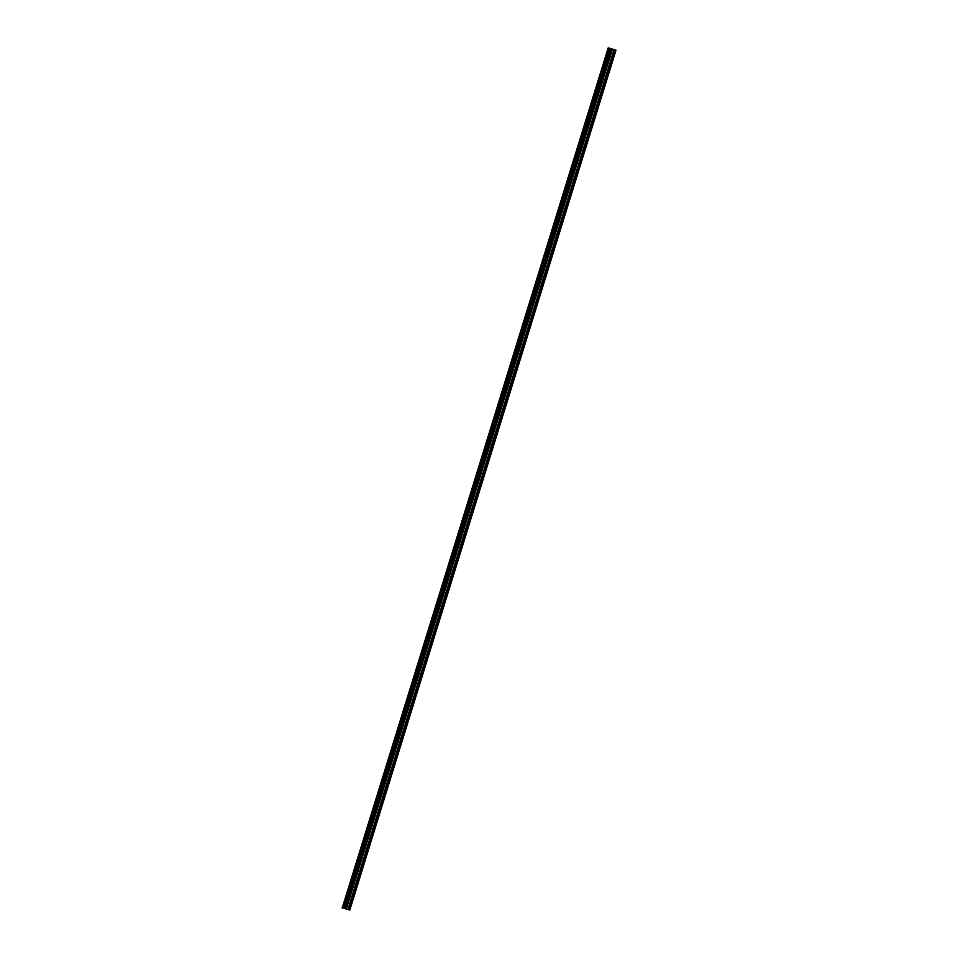 <?xml version="1.0" encoding="UTF-8"?>
<svg xmlns="http://www.w3.org/2000/svg" width="958" height="958" viewBox="0 0 958 958"><rect width="100%" height="100%" fill="white"/><g stroke="black" fill="none" stroke-linecap="round" stroke-linejoin="round"><path stroke-width="1.44" d="M608.414 50.858L607.839 51.744L608.414 50.858M605.899 58.989L605.324 59.875L605.899 58.989M603.372 67.132L602.798 68.018L603.372 67.132M600.858 75.263L600.283 76.149L600.858 75.263M598.331 83.406L597.768 84.292L598.331 83.406M595.816 91.537L595.241 92.423L595.816 91.537M593.301 99.68L592.727 100.566L593.301 99.68M590.775 107.823L590.212 108.697L590.775 107.823M588.26 115.954L587.685 116.84L588.26 115.954M585.745 124.097L585.17 124.983L585.745 124.097M583.218 132.228L582.644 133.114L583.218 132.228M580.704 140.371L580.129 141.257L580.704 140.371M578.189 148.502L577.614 149.388L578.189 148.502M575.662 156.645L575.087 157.531L575.662 156.645M573.147 164.776L572.573 165.662L573.147 164.776M570.633 172.919L570.058 173.805L570.633 172.919M568.106 181.062L567.531 181.936L568.106 181.062M565.591 189.193L565.016 190.079L565.591 189.193M563.064 197.336L562.502 198.222L563.064 197.336M560.55 205.467L559.975 206.353L560.55 205.467M558.035 213.61L557.46 214.496L558.035 213.61M555.508 221.741L554.945 222.627L555.508 221.741M552.994 229.884L552.419 230.77L552.994 229.884M550.479 238.015L549.904 238.901L550.479 238.015M547.952 246.158L547.377 247.044L547.952 246.158M545.437 254.301L544.862 255.175L545.437 254.301M542.923 262.432L542.348 263.318L542.923 262.432M540.396 270.575L539.821 271.461L540.396 270.575M537.881 278.706L537.306 279.592L537.881 278.706M535.354 286.849L534.792 287.735L535.354 286.849M532.84 294.98L532.265 295.866L532.84 294.98M530.325 303.123L529.75 304.009L530.325 303.123M527.798 311.254L527.235 312.14L527.798 311.254M525.283 319.397L524.709 320.283L525.283 319.397M522.769 327.54L522.194 328.414L522.769 327.54M520.242 335.671L519.679 336.557L520.242 335.671M517.727 343.814L517.152 344.7L517.727 343.814M515.212 351.945L514.638 352.831L515.212 351.945M512.686 360.088L512.111 360.974L512.686 360.088M510.171 368.219L509.596 369.105L510.171 368.219M507.656 376.362L507.081 377.248L507.656 376.362M505.129 384.493L504.555 385.379L505.129 384.493M502.615 392.636L502.04 393.522L502.615 392.636M500.088 400.779L499.525 401.653L500.088 400.779M497.573 408.91L496.998 409.796L497.573 408.91M495.058 417.053L494.484 417.939L495.058 417.053M492.532 425.184L491.969 426.071L492.532 425.184M490.017 433.327L489.442 434.214L490.017 433.327M487.502 441.458L486.927 442.345L487.502 441.458M484.976 449.601L484.413 450.488L484.976 449.601M482.461 457.732L481.886 458.619L482.461 457.732M479.946 465.875L479.371 466.762L479.946 465.875M477.419 474.018L476.844 474.893L477.419 474.018M474.905 482.149L474.33 483.036L474.905 482.149M472.39 490.292L471.815 491.179L472.39 490.292M469.863 498.423L469.288 499.31L469.863 498.423M467.348 506.566L466.774 507.453L467.348 506.566M464.822 514.697L464.259 515.584L464.822 514.697M462.307 522.84L461.732 523.727L462.307 522.84M459.792 530.971L459.217 531.858L459.792 530.971M457.265 539.115L456.703 540.001L457.265 539.115M454.751 547.258L454.176 548.132L454.751 547.258M452.236 555.389L451.661 556.275L452.236 555.389M449.709 563.532L449.146 564.418L449.709 563.532M447.194 571.663L446.62 572.549L447.194 571.663M444.68 579.806L444.105 580.692L444.68 579.806M442.153 587.937L441.578 588.823L442.153 587.937M439.638 596.08L439.063 596.966L439.638 596.08M437.123 604.211L436.549 605.097L437.123 604.211M434.597 612.354L434.022 613.24L434.597 612.354M432.082 620.497L431.507 621.371L432.082 620.497M429.555 628.628L428.992 629.514L429.555 628.628M427.04 636.771L426.466 637.657L427.04 636.771M424.526 644.902L423.951 645.788L424.526 644.902M421.999 653.045L421.436 653.931L421.999 653.045M419.484 661.176L418.909 662.062L419.484 661.176M416.969 669.319L416.395 670.205L416.969 669.319M414.443 677.45L413.88 678.336L414.443 677.45M411.928 685.593L411.353 686.479L411.928 685.593M409.413 693.736L408.838 694.61L409.413 693.736M406.887 701.867L406.312 702.753L406.887 701.867M404.372 710.01L403.797 710.896L404.372 710.01M401.857 718.141L401.282 719.027L401.857 718.141M399.33 726.284L398.756 727.17L399.33 726.284M396.816 734.415L396.241 735.301L396.816 734.415M394.289 742.558L393.726 743.444L394.289 742.558M391.774 750.689L391.199 751.575L391.774 750.689M389.259 758.832L388.685 759.718L389.259 758.832M386.733 766.975L386.17 767.849L386.733 766.975M384.218 775.106L383.643 775.992L384.218 775.106M381.703 783.249L381.128 784.135L381.703 783.249M379.176 791.38L378.614 792.266L379.176 791.38M376.662 799.523L376.087 800.409L376.662 799.523M374.147 807.654L373.572 808.54L374.147 807.654M371.62 815.797L371.045 816.683L371.62 815.797M369.105 823.928L368.531 824.814L369.105 823.928M366.591 832.071L366.016 832.957L366.591 832.071M364.064 840.214L363.489 841.088L364.064 840.214M361.549 848.345L360.974 849.231L361.549 848.345M359.022 856.488L358.46 857.374L359.022 856.488M356.508 864.619L355.933 865.505L356.508 864.619M353.993 872.762L353.418 873.648L353.993 872.762M351.466 880.893L350.903 881.779L351.466 880.893M348.951 889.036L348.377 889.922L348.951 889.036M346.437 897.167L345.862 898.053L346.437 897.167M343.91 905.31L343.347 906.196L343.91 905.31M345.359 908.759L346.712 909.178M342.449 907.885L345.587 908.771L611.767 48.894L608.198 47.9L342.425 907.885M345.587 908.771L342.018 907.777M609.516 48.211L343.347 908.088L609.504 48.211M349.802 910.1L615.982 50.223L611.767 48.894M343.156 908.04L609.324 48.163M342.257 907.837L608.438 47.948M349.73 910.076L615.91 50.199M344.09 908.292L610.27 48.403M343.587 908.136L609.755 48.259M349.43 909.98L615.599 50.103M349.287 909.944L615.467 50.055L349.287 909.932M349.107 909.884L615.287 50.008M349.011 909.861L615.192 49.984M348.904 909.825L615.084 49.948L348.892 909.825M348.784 909.789L614.964 49.9M347.97 909.549L614.15 49.66M347.91 909.525L614.09 49.648M346.317 909.022L612.497 49.145M346.269 909.01L612.449 49.121M345.826 908.855L612.006 48.966M345.718 908.819L611.899 48.942M345.694 908.807L611.875 48.93M345.299 908.675L611.479 48.798M345.215 908.651L611.396 48.762"/></g></svg>
